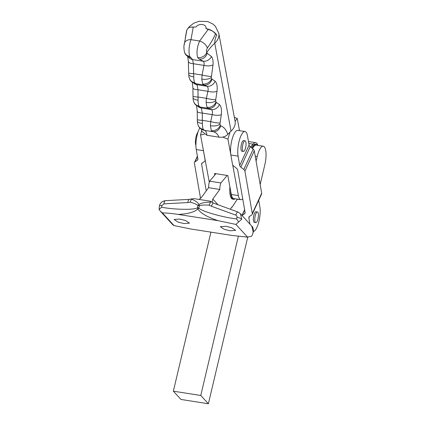 <?xml version="1.0" encoding="UTF-8"?>
<svg xmlns="http://www.w3.org/2000/svg" width="425" height="425" viewBox="0 0 425 425"><rect width="100%" height="100%" fill="white"/><g stroke="black" fill="none" stroke-linecap="round" stroke-linejoin="round"><path stroke-width="0.64" d="M256.976 221.653A5.376 1.668 -81.1 0 1 255.781 222.62A5.376 1.668 -81.1 0 1 254.782 218.79A5.376 1.668 -81.1 0 1 256.254 212.957A5.376 1.668 -81.1 0 1 257.449 211.995A5.376 1.668 -81.1 0 1 258.448 215.82A5.376 1.668 -81.1 0 1 256.976 221.653M255.781 222.62L254.341 222.392A5.376 1.668 -81.1 0 1 253.343 218.562A5.376 1.668 -81.1 0 1 254.814 212.734A5.376 1.668 -81.1 0 1 256.004 211.767L257.449 211.995M246.027 143.129A5.376 1.668 -81.1 0 1 245.326 148.745A5.376 1.668 -81.1 0 1 243.376 151.475A5.376 1.668 -81.1 0 1 242.393 149.202A5.376 1.668 -81.1 0 1 243.095 143.586A5.376 1.668 -81.1 0 1 245.044 140.85A5.376 1.668 -81.1 0 1 246.027 143.129M245.044 140.85L243.599 140.627A5.376 1.668 98.9 0 0 241.655 143.363A5.376 1.668 98.9 0 0 240.954 148.978A5.376 1.668 98.9 0 0 241.937 151.252L243.376 151.475M195.909 145.525A7.682 2.385 -81.1 0 1 195.447 143.273A7.682 2.385 -81.1 0 1 198.029 132.005M206.247 190.867L201.631 164.379A3.071 1.971 24.7 0 1 201.726 163.545A3.071 1.971 24.7 0 1 202.21 162.988L204.505 161.431A3.071 1.971 -155.3 0 0 204.988 160.873A3.071 1.971 -155.3 0 0 205.084 160.039L203.469 150.779M199.782 127.882A14.593 4.537 98.9 0 0 196.238 149.563L197.869 158.907A3.071 1.971 24.7 0 1 197.774 159.742A3.071 1.971 24.7 0 1 197.29 160.299L194.995 161.856A3.071 1.971 -155.3 0 0 194.512 162.414A3.071 1.971 -155.3 0 0 194.416 163.248L200.547 198.395M253.353 231.503A14.593 4.537 98.9 0 0 258.708 222.312A14.593 4.537 98.9 0 0 259.861 206.906L258.708 200.297M239.711 165.463L249.087 145.111L247.456 135.761A14.593 4.537 98.9 0 0 245.028 131.522A14.593 4.537 98.9 0 0 239.408 140.069A14.593 4.537 98.9 0 0 238.08 156.118L239.711 165.463A3.071 1.971 -155.3 0 0 240.821 167.121L243.801 169.506A3.071 1.971 24.7 0 1 244.912 171.158L252.307 213.568A3.071 1.971 24.7 0 1 252.211 214.402A3.071 1.971 24.7 0 1 251.727 214.96L249.433 216.516A3.071 1.971 -155.3 0 0 248.949 217.074A3.071 1.971 -155.3 0 0 248.853 217.908L249.937 224.118M242.059 215.512A3.071 1.971 24.7 0 1 242.218 215.385L244.513 213.828A3.071 1.971 -155.3 0 0 244.997 213.27A3.071 1.971 -155.3 0 0 245.092 212.436L237.697 170.032A3.071 1.971 -155.3 0 0 236.587 168.374L233.607 165.989A3.071 1.971 24.7 0 1 232.496 164.332L230.865 154.987A14.593 4.537 -81.1 0 1 232.193 138.943A14.593 4.537 -81.1 0 1 237.814 130.39L245.028 131.522M249.087 145.111A3.071 1.971 -155.3 0 0 250.197 146.768L253.178 149.148A3.071 1.971 24.7 0 1 254.288 150.806L261.683 193.216A3.071 1.971 24.7 0 1 261.587 194.05L252.211 214.402M260.169 184.519L264.833 164.762A14.593 4.537 98.9 0 0 264.292 146.795A14.593 4.537 98.9 0 0 263.282 146.205A14.593 4.537 98.9 0 0 257.215 156.49L256.105 161.208M252.498 148.607A14.593 4.537 -81.1 0 1 256.217 145.1L263.282 146.205M200.77 395.478L173.357 391.181L180.976 399.457L208.388 403.75L200.77 395.478L238.367 236.3M210.922 232.14L173.357 391.181M247.743 237.134L208.388 403.75M237.214 199.298L239.732 199.49M191.516 27.057L195.936 27.025L193.274 27.067L190.974 39.658C188.891 45.996 188.461 51.563 189.688 56.36L192.61 59.574L203.192 61.232L199.128 59.022L197.689 57.614C196.35 52.817 196.993 47.287 199.617 41.013L208.213 29.405L205.934 28.592C210.577 29.474 214.195 31.604 216.787 34.988L216.553 35.487C215.353 37.867 214.752 40.433 214.758 43.18L231.041 131.15A16.899 12.043 -10.5 0 0 234.313 126.756A16.899 12.043 -10.5 0 0 235.062 121.194L218.779 33.224L215.395 26.302L212.808 23.975L207.761 21.569L199.123 21.25L193.71 23.221L189.332 26.653L188.126 28.14M185.337 37.767L186.596 30.797M235.073 121.247L237.251 118.479L234.334 117.257M201.721 130.613L200.526 134.874L204.34 134.401M222.78 137.084L227.938 139.172L229.989 132.138M231.312 194.475L238.377 195.585A14.593 4.537 98.9 0 0 240.778 199.654L233.708 198.549A14.593 4.537 -81.1 0 1 231.312 194.475L227.805 175.557L214.535 173.48L214.822 175.031M240.778 199.654A14.593 4.537 98.9 0 0 242.712 198.778M238.377 195.585L232.703 164.937M230.881 155.072L227.938 139.172M239.509 130.656L237.251 118.479M209.291 182.245L200.526 134.874M231.041 131.15A53.773 38.319 -10.5 0 0 227.832 134.364C225.542 136.632 222.636 137.578 219.103 137.195C217.457 133.742 215.3 131.888 212.627 131.628L213.132 131.686A7.682 7.06 -85.4 0 0 220.586 125.848C223.693 126.73 226.111 129.567 227.832 134.364M212.511 131.612L204.367 130.337C200.727 129.524 199.479 127.548 199.336 127.362L198.337 125.72C197.306 123.053 197.583 123.223 197.349 121.019L197.237 111.265A7.682 2.252 -3.5 0 0 202.279 113.061L202.396 123.463C202.385 126.156 202.693 128.132 203.32 129.381L204.457 130.347C205.546 130.358 206.396 132.01 206.996 135.299L219.103 137.195M206.996 135.299L201.896 131.362L201.338 129.189M216.787 34.988L213.26 31.657A7.682 4.834 24.2 0 0 211.384 30.536L208.154 29.389M193.577 27.073L190.188 27.216A7.682 4.834 24.2 0 0 188.626 27.8L187.175 29.389M213.01 131.67L213.132 131.686A7.682 7.06 -85.4 0 1 212.627 131.628L211.337 130.64L210.423 125.694L210.72 121.651L212.187 114.612A7.682 2.752 8.4 0 0 221.329 114.623L219.932 124.089L220.586 125.848M216.251 102.526A7.682 7.066 -83.1 0 1 208.478 108.338L208.478 108.338A7.682 7.066 -83.1 0 1 208.25 108.306L200.048 107.02L201.349 108.019L202.279 113.061L212.187 114.612C212.808 112.147 212.495 110.468 211.252 109.57L208.25 108.306L207.023 107.323L206.104 102.377L206.407 98.334L207.867 91.301A7.682 2.752 8.4 0 0 217.01 91.306L215.725 99.678L215.879 102.186L219.459 104.534C221.244 106.436 221.866 109.799 221.329 114.623M200.048 107.02C196.743 106.059 194.73 104.518 194.018 102.404L194.018 102.404C192.987 99.737 193.263 99.907 193.035 97.702L192.918 87.948A7.682 2.252 -3.5 0 0 197.965 89.744L198.077 100.146C198.071 102.839 198.379 104.816 199.001 106.064L200.09 107.026L208.154 108.29M211.932 79.209A7.682 7.066 -83.1 0 1 204.165 85.021L204.165 85.021A7.682 7.066 -83.1 0 1 203.936 84.989L195.734 83.704L197.03 84.703L197.965 89.744L207.867 91.301C208.489 88.83 208.181 87.152 206.938 86.254L203.936 84.989L202.704 84.007L201.79 79.061L202.093 75.018L203.958 65.392A7.682 3.352 6.3 0 0 213.015 64.866L211.305 77.456L211.565 78.869L215.146 81.218C216.931 83.125 217.552 86.482 217.01 91.306M195.734 83.704C192.424 82.742 190.416 81.202 189.704 79.087L189.704 79.087C188.673 76.42 188.95 76.59 188.721 74.386L188.365 61.492A7.682 2.895 -5.1 0 0 193.38 63.734L193.763 76.829C193.752 79.523 194.06 81.499 194.687 82.748L195.771 83.709L203.841 84.973M215.645 33.91L215.576 33.835C213.334 38.771 210.577 43.509 207.31 48.046C206.47 49.868 206.263 51.446 206.693 52.774L207.129 53.247A7.682 7.066 -83.1 0 1 199.357 59.054L199.357 59.054A7.682 7.066 -83.1 0 1 199.128 59.022L199.033 59.006M213.015 64.866C213.308 61.12 212.792 58.347 211.475 56.546L207.129 53.247M207.31 48.046A7.682 4.415 34.1 0 0 199.617 41.013L190.974 39.658A7.682 5.137 -166.6 0 0 184.482 43.169L186.788 30.313M197.359 119.606A7.682 0.6 2.2 0 0 202.56 120.376L210.72 121.651A7.682 1.009 11.7 0 0 220.038 122.995M197.827 106.324A7.682 7.326 -33.2 0 0 201.349 108.019L211.252 109.57A7.682 6.827 -51.8 0 0 219.459 104.534M193.046 96.289A7.682 0.6 2.2 0 0 198.247 97.059L206.407 98.334A7.682 1.009 11.7 0 0 215.725 99.678M193.513 83.008A7.682 7.326 -33.2 0 0 197.03 84.703L206.938 86.254A7.682 6.827 -51.8 0 0 215.146 81.218M189.688 56.36A7.682 6.577 160.1 0 1 184.593 52.376C183.727 48.657 183.69 45.592 184.482 43.169L184.482 43.169A7.682 5.137 -166.6 0 0 184.418 44.46M188.727 72.973A7.682 0.6 2.2 0 0 193.928 73.743L202.093 75.018A7.682 1.009 11.7 0 0 211.406 76.362M211.475 56.546A7.682 6.667 -42 0 1 203.192 61.232C204.101 62.093 204.361 63.479 203.958 65.392L193.38 63.734L192.61 59.574A7.682 7.129 156.1 0 1 188.073 56.695M230.042 230.786L235.684 230.355L231.731 227.752L225.919 226.286L220.283 226.716L224.23 229.319L230.042 230.786M183.876 223.555L189.513 223.125L185.566 220.522L179.754 219.056L174.112 219.481L178.064 222.089L183.876 223.555M178.075 214.407C172.178 213.483 166.961 212.978 162.419 212.904L160.22 211.044L172.858 224.846L173.905 225.553L190.697 228.969L232.528 235.524L247.536 237.086L235.896 224.416L218.211 220.692C207.118 217.021 200.35 213.1 197.912 208.925C194.395 212.165 187.781 213.993 178.075 214.407L218.211 220.692M252.238 148.399A15.364 4.771 -81.1 0 1 256.333 144.341L255.398 144.192A15.364 4.771 98.9 0 0 251.515 147.82M256.333 144.341A15.364 4.771 -81.1 0 1 257.688 145.329M247.536 237.086L251.685 236.236L252.864 233.628L253.103 231.567L251.807 226.158L240.391 213.695L241.761 219.183L235.896 224.416M215.942 173.697L209.647 181.178A6.147 1.907 98.9 0 0 208.574 187.685L201.54 197.301L199.139 199.442M210.561 201.232L194.119 198.656L191.367 199.123C195.473 200.712 197.997 202.544 198.932 204.622C201.083 203.028 204.962 202.199 210.561 202.13L210.673 201.36L211.071 201.732M212.027 202.428L212.798 199.065L219.826 189.449A6.147 1.907 -81.1 0 1 220.899 182.936L227.2 175.461M237.331 199.118L232.162 207.129L231.859 206.906L230.345 209.254M248.806 143.491L252.976 144.144A16.899 5.249 -81.1 0 1 255.632 142.673A16.899 5.249 -81.1 0 1 257.89 145.361M252.976 144.144L250.538 147.039M229.888 186.803A15.364 4.771 98.9 0 0 232.65 199.16L233.591 199.309A15.364 4.771 -81.1 0 1 230.695 191.165M240.295 213.594L237.788 211.958A4.611 0.861 -70 0 0 235.742 215.108L211.368 206.242A4.611 0.861 -70 0 1 213.414 203.092L237.788 211.958M160.22 211.044L159.077 209.456L159.37 205.913A4.611 1.057 -166.7 0 1 161.952 205.567L161.569 207.188C173.974 209.727 194.985 210.067 197.423 207.761A4.611 1.158 62.1 0 0 197.912 208.925A4.611 1.179 -44.2 0 1 198.857 207.984C200.292 210.896 222.397 217.313 236.587 218.939L238.627 221.914M162.419 212.904L174 225.569M209.647 181.178L220.899 182.936M208.574 187.685L219.826 189.449M231.758 207.065L232.162 207.129M213.414 203.092L210.673 201.36M235.179 198.778A15.364 4.771 -81.1 0 1 233.591 199.309M211.368 206.242L209.058 205.116C204.335 204.871 201.11 205.084 199.389 205.748L198.932 204.622A4.611 2.343 -44.5 0 0 197.949 205.525C196.817 204.409 194.252 203.293 190.246 202.173L191.367 199.123M159.077 209.456L161.569 207.188M209.058 205.116L210.561 202.13M190.246 202.173L187.85 202.56A4.611 1.928 -93.1 0 1 189.508 199.362L191.845 198.82M187.85 202.56L163.917 203.857A4.611 1.928 -93.1 0 1 165.569 200.658L189.508 199.362M203.453 150.689L196.238 149.563M201.631 164.379L202.3 162.929M197.29 160.299L197.885 159.008M194.995 161.856L197.455 156.522M248.853 217.908L249.523 216.458M230.865 154.987L238.08 156.118M242.218 215.385L244.678 210.051M244.513 213.828L245.108 212.542M240.821 167.121L250.197 146.768M243.801 169.506L253.178 149.148M244.912 171.158L254.288 150.806M252.307 213.568L261.683 193.216M257.215 156.49L255.223 156.177M197.689 57.614A7.682 6.433 -25 0 0 206.693 52.774A53.773 38.319 169.5 0 1 214.758 43.18A16.899 12.043 -10.5 0 0 218.03 38.787A16.899 12.043 -10.5 0 0 218.779 33.224M205.934 28.592A5.376 3.83 -10.5 0 0 202.406 24.544A5.376 3.83 -10.5 0 0 195.936 27.025M198.337 125.72A7.682 6.858 -24.9 0 0 203.32 129.381M197.349 121.019A7.682 2.768 -1.7 0 0 202.396 123.463M211.337 130.64A7.682 6.673 -32.1 0 0 220.198 125.502M210.423 125.694A7.682 3.644 1.5 0 0 219.932 124.089M194.018 102.404A7.682 6.858 -24.9 0 0 199.001 106.064M193.035 97.702A7.682 2.768 -1.7 0 0 198.077 100.146M207.023 107.323A7.682 6.673 -32.1 0 0 215.879 102.186M206.104 102.377A7.682 3.644 1.5 0 0 215.618 100.773M189.704 79.087A7.682 6.858 -24.9 0 0 194.687 82.748M188.721 74.386A7.682 2.768 -1.7 0 0 193.763 76.829M184.593 52.376L184.593 52.376C185.204 54.836 187.313 56.626 190.926 57.736M202.704 84.007A7.682 6.673 -32.1 0 0 211.565 78.869M201.79 79.061A7.682 3.644 1.5 0 0 211.305 77.456M198.656 205.615A4.611 1.057 13.3 0 1 199.389 205.748L198.857 207.984A4.611 1.057 13.3 0 0 198.124 207.857A4.611 1.057 13.3 0 0 197.423 207.761L197.949 205.525A4.611 1.057 13.3 0 1 198.656 205.615M218.02 204.77L212.798 199.065M241.761 219.183A4.611 1.057 -166.7 0 0 236.969 217.324L236.587 218.939M236.969 217.324C237.123 216.288 236.714 215.549 235.742 215.108M163.917 203.857L161.952 205.567M251.802 226.158C253.3 226.998 253.709 231.567 253.263 231.949L253.263 231.949A4.611 1.057 -166.7 0 0 253.103 231.567M204.988 160.873L205.238 160.331M194.512 162.414L197.391 156.166M241.974 215.427L244.614 209.695M185.353 37.958L186.58 30.834L187.244 29.219M197.237 111.265L196.557 105.549M192.918 87.948L192.238 82.232M188.365 61.492L187.648 56.424M175.132 225.856L173.905 225.553M248.466 141.552L255.632 142.673M253.263 231.949L252.864 233.628M245.475 236.991L248.088 237.15M165.569 200.658C161.001 201.477 160.252 203.49 159.37 205.913"/></g></svg>
